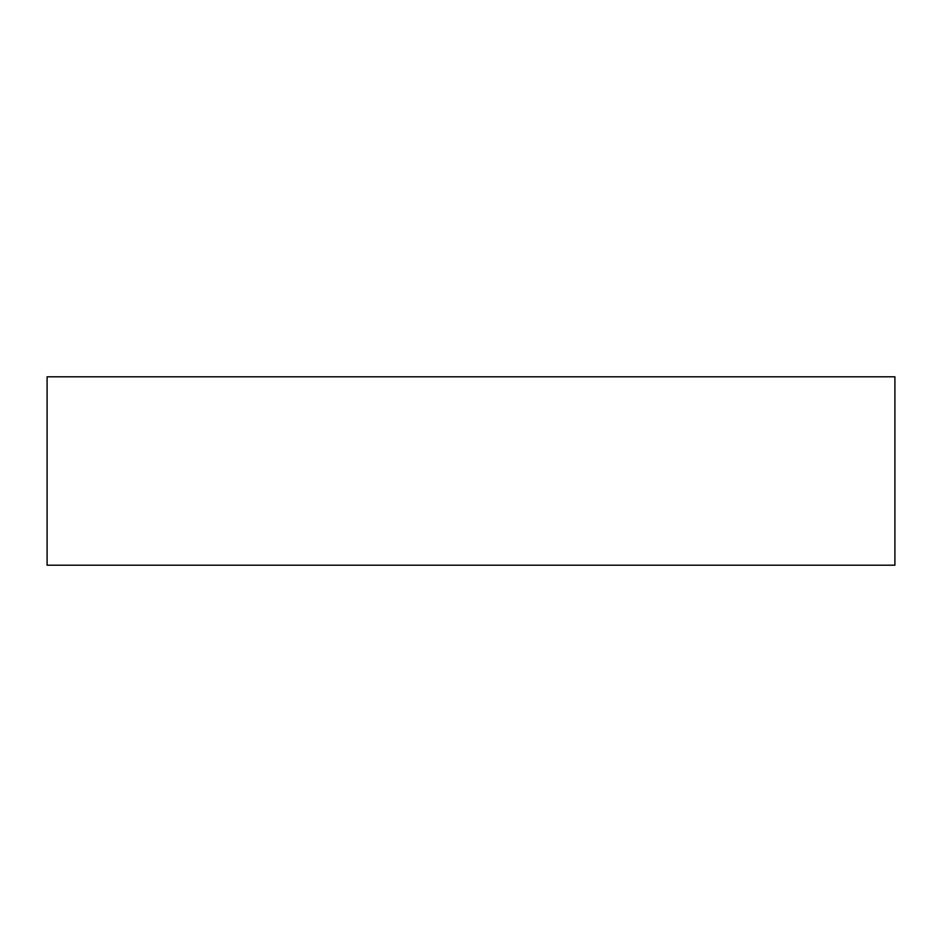 <?xml version="1.0" encoding="UTF-8"?>
<svg xmlns="http://www.w3.org/2000/svg" width="942" height="942" viewBox="0 0 942 942"><rect width="100%" height="100%" fill="white"/><g stroke="black" fill="none" stroke-linecap="round" stroke-linejoin="round"><path stroke-width="1.41" d="M47.1 565.2L47.1 376.8L894.9 376.8L894.9 565.2L47.1 565.2"/></g></svg>
